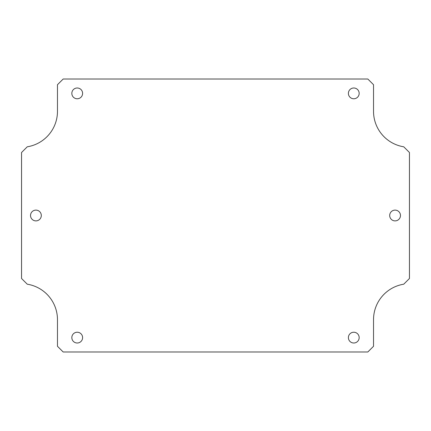 <?xml version="1.0" encoding="UTF-8"?>
<svg xmlns="http://www.w3.org/2000/svg" width="431" height="431" viewBox="0 0 431 431"><rect width="100%" height="100%" fill="white"/><g stroke="black" fill="none" stroke-linecap="round" stroke-linejoin="round"><path stroke-width="0.65" d="M359.168 337.618A5.387 5.387 0 0 1 351.087 342.284A5.387 5.387 0 0 1 351.087 332.953A5.387 5.387 0 0 1 359.168 337.618M82.607 337.618A5.387 5.387 0 0 1 74.525 342.284A5.387 5.387 0 0 1 74.525 332.953A5.387 5.387 0 0 1 82.607 337.618M359.168 93.382A5.387 5.387 0 0 1 351.087 98.047A5.387 5.387 0 0 1 351.087 88.716A5.387 5.387 0 0 1 359.168 93.382M82.607 93.382A5.387 5.387 0 0 1 74.525 98.047A5.387 5.387 0 0 1 74.525 88.716A5.387 5.387 0 0 1 82.607 93.382M400.469 215.5A5.387 5.387 0 0 1 392.388 220.166A5.387 5.387 0 0 1 392.388 210.834A5.387 5.387 0 0 1 400.469 215.5M41.306 215.5A5.387 5.387 0 0 1 33.225 220.166A5.387 5.387 0 0 1 33.225 210.834A5.387 5.387 0 0 1 41.306 215.5M403.75 284.196L409.45 278.496L409.45 152.504L403.75 146.804A35.918 35.918 0 0 1 373.532 111.343L373.532 84.718L367.832 79.018L63.168 79.018L57.468 84.718L57.468 111.343A35.918 35.918 0 0 1 27.25 146.804L21.55 152.504L21.55 278.496L27.25 284.196A35.918 35.918 0 0 1 57.468 319.657L57.468 346.282L63.168 351.982L367.832 351.982L373.532 346.282L373.532 319.657A35.918 35.918 0 0 1 403.75 284.196"/></g></svg>
